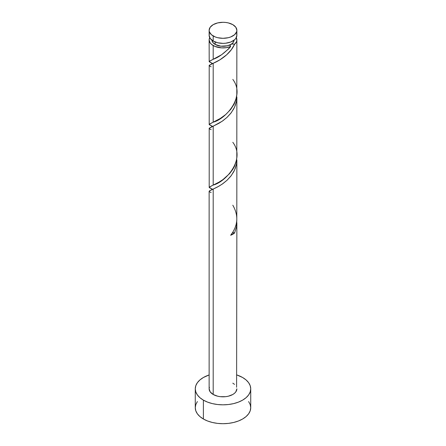 <?xml version="1.0" encoding="UTF-8"?>
<svg xmlns="http://www.w3.org/2000/svg" width="446" height="446" viewBox="0 0 446 446"><rect width="100%" height="100%" fill="white"/><g stroke="black" fill="none" stroke-linecap="round" stroke-linejoin="round"><path stroke-width="0.67" d="M209.403 33.807L209.135 35.368L210.189 38.428L213.194 41.026L213.194 35.964A13.865 8.006 180 0 1 209.135 30.306A13.865 8.006 180 0 1 217.693 22.908A13.865 8.006 180 0 1 232.806 24.647L228.307 22.908L225.704 22.456L223 22.3L217.693 22.908L213.194 24.647L210.189 27.239L209.135 30.306L209.403 31.867L211.471 34.755L215.295 36.962L217.693 37.704L223 38.311L228.307 37.704L230.705 36.962L234.529 34.755L236.597 31.867L236.865 30.306L235.811 27.239L232.806 24.647A13.865 8.006 180 0 1 236.865 30.306A13.865 8.006 180 0 1 228.307 37.704A13.865 8.006 180 0 1 213.194 35.964L213.194 41.026A13.865 8.006 0 0 0 228.307 42.76A13.865 8.006 0 0 0 236.865 35.368L236.597 33.807M211.906 39.895L212.753 42.348L215.156 44.422L215.156 41.969L215.156 44.422A11.094 6.406 0 0 0 230.844 44.422A11.094 6.406 0 0 0 234.083 40.179M197.377 401.562L195.8 404.567L195.27 407.689A27.73 16.011 0 0 0 203.393 419.011L203.393 400.14L207.591 402.13L212.385 403.613L217.592 404.522L223 404.829L228.408 404.522L233.615 403.613L238.409 402.13L242.607 400.14L246.058 397.715L248.623 394.95L250.2 391.945L250.73 388.817L250.2 385.695L248.623 382.69L246.058 379.925L242.607 377.5L236.865 374.952A27.73 16.011 180 0 1 242.607 377.5A27.73 16.011 180 0 1 250.73 388.817A27.73 16.011 180 0 1 233.615 403.613A27.73 16.011 180 0 1 203.393 400.14L203.393 419.011A27.73 16.011 0 0 0 233.615 422.479A27.73 16.011 0 0 0 250.73 407.689L250.2 404.567L248.623 401.562M232.806 205.199C238.777 215.602 238.064 225.626 230.66 235.259L234.557 233.007A2.771 1.6 180 0 0 232.544 232.656L234.557 233.007L236.48 226.964L236.781 220.725L236.458 227.081L234.557 233.007A13.865 8.006 180 0 1 230.66 235.259L233.013 231.909L234.869 228.296L236.157 224.466L236.798 220.519L236.865 159.83L236.452 164.234L235.226 168.527L233.721 171.788L230.705 176.315L227.025 180.273L222.994 183.568L218.969 186.172L213.194 189.076L213.194 394.481A13.865 8.006 0 0 0 228.307 396.215A13.865 8.006 0 0 0 236.865 388.817L235.811 391.883L234.529 393.266L232.806 394.481L228.307 396.215L225.704 396.672L220.296 396.672L217.693 396.215L213.194 394.481L213.194 189.076L209.731 190.659L209.202 191.485M211.142 192.588L209.52 191.774L209.224 191.055L217.464 187.008L222.147 184.165L226.93 180.357L231.245 175.624L234.557 170.11L236.48 164.067L236.865 159.83M228.575 48.937L230.66 46.568A13.865 8.006 180 0 1 213.194 45.559L213.194 59.279L221.612 54.724L228.575 48.937M211.471 125.828L209.135 124.373L213.194 122.176L213.194 63.282C218.964 60.946 230.13 54.384 234.557 44.316L236.458 41.818L236.832 40.463L236.302 37.631A13.865 8.006 180 0 1 236.865 39.895A13.865 8.006 180 0 1 234.557 44.316L231.429 49.578L226.646 54.819L219.811 59.876L213.194 63.282L213.194 122.176L220.296 118.463L225.709 114.533L230.705 109.409L234.139 104.08L235.811 99.915L236.798 94.691L236.865 39.895M236.798 157.589L236.865 96.933L236.452 101.337L235.226 105.63L233.721 108.891L230.705 113.418L227.025 117.376L222.994 120.671L218.969 123.274L213.194 126.179L213.194 185.073L218.975 182.158L223 179.554L229.539 173.684L232.806 169.341L234.529 166.168L236.269 161.09L236.798 157.589M211.471 188.725L209.135 187.27L213.194 185.073L213.194 126.179L222.147 121.267L226.93 117.46L231.245 112.726L234.557 107.213L236.48 101.17L236.865 96.933M211.471 62.931L209.135 61.476L213.194 59.279L213.194 45.559A13.865 8.006 180 0 1 209.135 39.895A13.865 8.006 180 0 1 209.698 37.631L209.135 39.895L210.189 42.961L211.471 44.344L215.011 46.44L221.612 47.861L226.328 47.666L230.66 46.568C224.422 53.186 218.601 57.422 213.194 59.279L209.163 61.353L209.704 62.083L211.75 63.048M209.202 61.676L209.135 39.895M212.279 63.271L211.861 63.098M209.202 124.573L209.202 65.69M212.279 126.173L211.861 125.995M211.142 66.794L209.52 65.98L209.224 65.261L213.194 63.282L209.135 65.484M209.202 187.471L209.202 128.587M212.279 189.071L211.861 188.892M211.142 129.691L209.52 128.877L209.224 128.158L213.194 126.179L209.135 128.381M209.135 191.278L209.135 388.817A13.865 8.006 0 0 0 213.194 394.481L210.189 391.883L209.135 388.817L209.403 387.256M211.917 40.179A11.094 6.406 0 0 0 215.156 44.422L220.837 46.178L227.243 45.81L230.844 44.422L232.221 43.452L233.247 42.348L234.094 39.895M230.844 44.422L230.036 45.475L230.66 46.568A2.771 1.6 0 0 1 230.275 44.895A2.771 1.6 0 0 1 230.844 44.422L232.667 43.959L234.557 44.316A2.771 1.6 0 0 0 230.844 44.422M203.393 400.14A27.73 16.011 180 0 1 195.27 388.817A27.73 16.011 180 0 1 209.135 374.952L203.393 377.5L199.942 379.925L197.377 382.69L195.8 385.695L195.27 388.817L195.8 391.945L197.377 394.95L199.942 397.715L203.393 400.14M232.806 383.159L234.529 384.374M236.597 387.256L236.865 222.727M195.27 388.817L195.27 407.689L195.8 410.811L197.377 413.816L199.942 416.586L203.393 419.011L207.591 421.002L212.385 422.479L217.592 423.393L223 423.7L228.408 423.393L233.615 422.479L238.409 421.002L242.607 419.011L246.058 416.586L248.623 413.816L250.2 410.811L250.73 407.689L250.73 388.817M209.135 30.306L209.135 35.368A13.865 8.006 0 0 0 213.194 41.026L217.693 42.76L223 43.373L225.704 43.217L230.705 42.024L234.529 39.817L235.811 38.428L236.865 35.368L236.865 30.306M232.806 79.405C246.058 96.832 225.241 119.338 213.194 122.176L209.163 124.25L209.704 124.98L211.75 125.945M232.806 142.302C246.058 159.729 225.241 182.236 213.194 185.073L209.163 187.147L209.704 187.877L211.75 188.842M211.616 189.834L211.655 188.747M211.616 126.937L211.655 125.85M211.616 64.04L211.655 62.953"/></g></svg>
